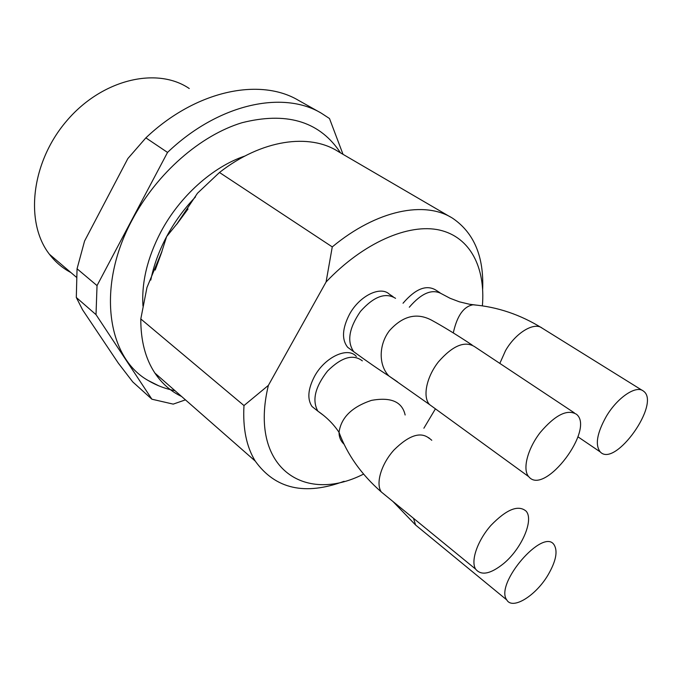 <?xml version="1.0" encoding="UTF-8"?>
<svg xmlns="http://www.w3.org/2000/svg" width="681" height="681" viewBox="0 0 681 681"><rect width="100%" height="100%" fill="white"/><g stroke="black" fill="none" stroke-linecap="round" stroke-linejoin="round"><path stroke-width="1.02" d="M548.035 574.968C535.879 595.705 512.512 610.253 506.8 599.952C494.415 583.898 543.268 527.281 554.104 544.817C557.986 551.244 555.96 561.297 548.035 574.968M393.099 296.686L389.345 294.183C380.424 285.586 359.466 295.86 349.515 314.264C342.194 328.54 341.581 339.555 347.685 347.31L351.311 349.949M529.171 477.177L528.652 476.606C522.293 469.371 527.503 448.881 540.271 432.435C555.296 414.84 567.401 408.804 576.577 414.346C594.956 429.319 545.302 495.249 529.171 477.177M356.333 356.478C347.965 346.408 324.965 356.972 314.571 376.278C307.94 388.996 307.08 399.075 312.009 406.497L316.512 410.073M503.659 563.536C490.55 574.057 481.212 575.922 475.636 569.129C470.469 561.033 477.441 540.68 490.924 525.4C506.604 509.243 518.36 504.519 526.192 511.218C534.049 520.216 521.527 548.809 503.659 563.536M440.011 292.77L435.465 289.859C426.076 284.539 415.265 288.999 403.033 303.232M606.303 416.397C617.454 397.44 636.284 384.85 643.4 391.09C661.268 403.024 615.164 468.051 600.284 451.954C594.905 445.068 596.914 433.218 606.303 416.397M142.976 306.058C141.452 282.479 147.368 257.852 160.725 232.161C179.597 196.383 212.855 166.692 244.947 156.017M140.797 318.955L243.985 405.561L268.382 385.378L326.08 281.994L332.268 246.905L219.478 172.48L197.473 193.234L177.017 223.794L166.632 236.571L161.703 251.987L146.968 287.484L140.797 318.955C140.712 340.636 145.411 358.674 154.902 373.069C161.933 383.548 170.829 391.354 181.597 396.487M268.382 385.378C248.548 466.851 303.437 504.766 363.586 474.095M423.88 428.213L435.423 408.847M482.386 305.871C485.596 267.693 470.375 237.082 439.509 230.059C408.711 223.138 363.373 242.623 326.08 281.994M450.115 216.822L338.312 151.582C309.387 132.94 261.649 139.511 219.478 172.48M243.985 405.561C242.691 428.247 246.437 446.753 255.239 461.08C275.311 489.043 304.935 495.777 344.101 481.297M482.667 289.221C483.953 256.601 474.053 233.013 452.959 218.473C425.353 200.418 376.951 209.757 332.268 246.905M97.034 285.603L77.055 268.774L84.572 241.04L127.849 158.571L145.87 137.86L167.535 152.425L97.034 285.603L96.012 314.639L151.906 399.211L173.212 404.122L185.445 399.858M343.003 154.315L329.493 118.528L321.27 113.148L298.627 100.439C260.185 77.37 196.009 90.207 145.87 137.86M151.906 399.211L132.752 381.913L118.332 363.16L82.571 309.821L76.306 297.486L96.012 314.639M77.055 268.774L76.306 297.486M189.258 88.53C157.09 66.525 102.014 79.166 66.627 120.954C30.985 162.495 24.661 222.593 49.424 254.268C55.365 262.049 62.524 268.135 70.884 272.536M321.27 113.148C283.024 90.147 218.439 103.682 167.535 152.425M340.474 152.842L338.746 150.254C317.95 120.912 285.697 111.735 241.993 122.725C200.461 135.306 156.919 173.161 132.301 219.691C96.268 286.207 107.07 357.482 148.1 380.466L158.996 385.931M419.334 528.098L415.597 525.025L413.503 518.309M428.647 437.687L431.771 440.275M357.397 354.367L353.72 351.702C346.74 341.521 348.995 328.08 360.487 311.387C373.801 296.482 385.489 292.132 395.55 298.329M433.167 407.204L429.515 404.548C422.45 396.963 426.391 377.206 438.368 361.934C452.61 345.684 464.663 340.577 474.546 346.62L574.321 412.848M397.44 381.794L388.945 376.014C378.474 365.356 378.593 344.782 389.447 330.677C402.709 315.899 416.712 312.375 431.448 320.104C442.667 326.216 456.219 334.516 472.103 344.995M322.998 414.984L317.848 411.137C311.881 400.283 315.107 386.919 327.527 371.051C341.53 357.176 353.133 353.779 362.335 360.862M385.991 495.811L381.317 491.98C375.444 483.57 381.241 463.991 394.052 449.92C409.068 435.125 420.849 431.32 429.413 438.504M344.084 444.242C340.713 441.067 339.027 437.1 339.027 432.35C341.096 417.598 351.89 406.949 371.4 400.394C390.92 396.844 402.173 401.713 405.144 414.993M409.298 307.225C421.556 293.009 432.341 288.548 441.663 293.834L450.081 298.287L459.36 301.811L469.464 304.245L476.155 305.088M499.828 363.399L505.523 350.63C515.696 332.728 534.321 321.577 542.229 328.182L642.277 390.392M453.333 332.949L453.572 331.638C457.402 315.346 463.889 306.399 473.04 304.79C497.394 306.85 520.454 314.648 542.229 328.182M195.473 196.945C184.057 208.829 174.447 222.04 166.632 236.571C158.971 251 153.685 265.505 150.782 280.095M392.92 501.471L415.597 525.025L506.8 599.952M528.652 476.606L429.515 404.548L388.945 376.014C379.266 369.86 367.527 361.756 353.72 351.702L347.685 347.31M475.636 569.129L381.317 491.98C361.373 474.529 347.276 454.653 339.027 432.35C333.699 424.254 326.642 417.189 317.848 411.137L312.009 406.497M577.956 436.819L600.284 451.954M188.041 208.965L176.788 224.236M155.2 270.051L161.916 251.63M154.902 373.069L255.239 461.08M49.424 254.268L76.281 277.133M148.1 380.466C156.426 385.42 165.389 388.825 174.991 390.69"/></g></svg>
